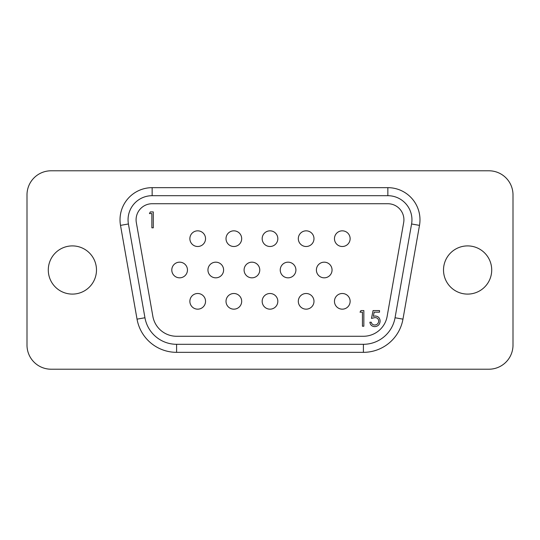 <?xml version="1.0" encoding="UTF-8"?>
<svg xmlns="http://www.w3.org/2000/svg" width="540" height="540" viewBox="0 0 540 540"><rect width="100%" height="100%" fill="white"/><g stroke="black" fill="none" stroke-linecap="round" stroke-linejoin="round"><path stroke-width="0.81" d="M350.129 301.327A7.83 7.83 0 0 0 342.299 293.497A7.83 7.83 0 0 0 334.463 301.327A7.83 7.83 0 0 0 342.299 309.163A7.83 7.83 0 0 0 350.129 301.327A7.83 7.83 0 0 0 342.299 293.497A7.83 7.83 0 0 0 334.463 301.327M313.983 301.327A7.83 7.83 0 0 0 306.146 293.497A7.83 7.83 0 0 0 298.316 301.327A7.83 7.83 0 0 0 306.146 309.163A7.83 7.83 0 0 0 313.983 301.327A7.83 7.83 0 0 0 306.146 293.497A7.83 7.83 0 0 0 298.316 301.327M277.83 301.327A7.83 7.83 0 0 0 270 293.497A7.83 7.83 0 0 0 262.17 301.327A7.83 7.83 0 0 0 270 309.163A7.83 7.83 0 0 0 277.83 301.327A7.83 7.83 0 0 0 270 293.497A7.83 7.83 0 0 0 262.17 301.327M241.684 301.327A7.83 7.83 0 0 0 233.854 293.497A7.83 7.83 0 0 0 226.017 301.327A7.83 7.83 0 0 0 233.854 309.163A7.83 7.83 0 0 0 241.684 301.327A7.83 7.83 0 0 1 233.854 309.163A7.83 7.83 0 0 1 226.017 301.327M332.053 270A7.83 7.83 0 0 0 324.223 262.17A7.83 7.83 0 0 0 316.393 270A7.83 7.83 0 0 0 324.223 277.83A7.83 7.83 0 0 0 332.053 270A7.83 7.83 0 0 1 324.223 277.83A7.83 7.83 0 0 1 316.393 270M295.906 270A7.83 7.83 0 0 0 288.077 262.17A7.83 7.83 0 0 0 280.24 270A7.83 7.83 0 0 0 288.077 277.83A7.83 7.83 0 0 0 295.906 270A7.83 7.83 0 0 1 288.077 277.83A7.83 7.83 0 0 1 280.24 270M259.76 270A7.83 7.83 0 0 0 251.924 262.17A7.83 7.83 0 0 0 244.094 270A7.83 7.83 0 0 0 251.924 277.83A7.83 7.83 0 0 0 259.76 270A7.83 7.83 0 0 1 251.924 277.83A7.83 7.83 0 0 1 244.094 270M223.607 270A7.83 7.83 0 0 0 215.777 262.17A7.83 7.83 0 0 0 207.947 270A7.83 7.83 0 0 0 215.777 277.83A7.83 7.83 0 0 0 223.607 270A7.83 7.83 0 0 1 215.777 277.83A7.83 7.83 0 0 1 207.947 270M350.129 238.673A7.83 7.83 0 0 0 342.299 230.837A7.83 7.83 0 0 0 334.463 238.673A7.83 7.83 0 0 0 342.299 246.503A7.83 7.83 0 0 0 350.129 238.673A7.83 7.83 0 0 0 342.299 230.837A7.83 7.83 0 0 0 334.463 238.673M313.983 238.673A7.83 7.83 0 0 0 306.146 230.837A7.83 7.83 0 0 0 298.316 238.673A7.83 7.83 0 0 0 306.146 246.503A7.83 7.83 0 0 0 313.983 238.673A7.83 7.83 0 0 0 306.146 230.837A7.83 7.83 0 0 0 298.316 238.673M277.83 238.673A7.83 7.83 0 0 0 270 230.837A7.83 7.83 0 0 0 262.17 238.673A7.83 7.83 0 0 0 270 246.503A7.83 7.83 0 0 0 277.83 238.673A7.83 7.83 0 0 0 270 230.837A7.83 7.83 0 0 0 262.17 238.673M241.684 238.673A7.83 7.83 0 0 0 233.854 230.837A7.83 7.83 0 0 0 226.017 238.673A7.83 7.83 0 0 0 233.854 246.503A7.83 7.83 0 0 0 241.684 238.673A7.83 7.83 0 0 1 233.854 246.503A7.83 7.83 0 0 1 226.017 238.673M205.538 301.327A7.83 7.83 0 0 0 197.701 293.497A7.83 7.83 0 0 0 189.871 301.327A7.83 7.83 0 0 0 197.701 309.163A7.83 7.83 0 0 0 205.538 301.327A7.83 7.83 0 0 1 197.701 309.163A7.83 7.83 0 0 1 189.871 301.327M187.461 270A7.83 7.83 0 0 0 179.631 262.17A7.83 7.83 0 0 0 171.794 270A7.83 7.83 0 0 0 179.631 277.83A7.83 7.83 0 0 0 187.461 270A7.83 7.83 0 0 1 179.631 277.83A7.83 7.83 0 0 1 171.794 270M205.538 238.673A7.83 7.83 0 0 0 197.701 230.837A7.83 7.83 0 0 0 189.871 238.673A7.83 7.83 0 0 0 197.701 246.503A7.83 7.83 0 0 0 205.538 238.673A7.83 7.83 0 0 1 197.701 246.503A7.83 7.83 0 0 1 189.871 238.673M152.152 203.728A16.065 16.065 0 0 0 136.33 222.581L152.861 316.359A24.098 24.098 0 0 0 176.594 336.272L363.406 336.272A24.098 24.098 0 0 0 387.139 316.359L403.67 222.581A16.065 16.065 0 0 0 387.848 203.728L152.152 203.728M128.054 219.794A24.098 24.098 0 0 0 128.419 223.978L144.95 317.756A32.13 32.13 0 0 0 176.594 344.304L363.406 344.304A32.13 32.13 0 0 0 395.05 317.756L411.581 223.978A24.098 24.098 0 0 0 387.848 195.696L152.152 195.696A24.098 24.098 0 0 0 128.054 219.794M443.515 270A24.098 24.098 0 0 0 467.613 294.098A24.098 24.098 0 0 0 491.711 270A24.098 24.098 0 0 0 467.613 245.903A24.098 24.098 0 0 0 443.515 270M48.29 270A24.098 24.098 0 0 0 72.387 294.098A24.098 24.098 0 0 0 96.485 270A24.098 24.098 0 0 0 72.387 245.903A24.098 24.098 0 0 0 48.29 270M360.025 312.174L360.943 310.561L363.845 310.561L363.845 326.234L362.435 326.234L362.435 312.174L360.025 312.174M149.425 213.563L150.356 211.93L153.299 211.93L153.299 227.826L151.868 227.826L151.868 213.563L149.425 213.563M373.079 310.561L379.512 310.561L379.512 312.174L374.18 312.174L373.336 316.291L375.179 315.988C378.29 316.265 379.931 317.972 380.113 321.111C379.87 324.533 378.047 326.376 374.645 326.632C371.918 326.416 370.325 324.945 369.866 322.211L371.277 322.211C371.716 324 372.87 324.938 374.726 325.026C377.163 324.81 378.493 323.48 378.709 321.05C378.486 318.809 377.224 317.655 374.929 317.594L371.473 318.398L373.079 310.561M513 194.893A24.098 24.098 0 0 0 488.902 170.789L51.098 170.789A24.098 24.098 0 0 0 27 194.893L27 345.107A24.098 24.098 0 0 0 51.098 369.212L488.902 369.212A24.098 24.098 0 0 0 513 345.107L513 194.893M137.039 319.147L144.95 317.756L128.419 223.978L120.508 225.376A32.13 32.13 0 0 1 152.152 187.663L387.848 187.663A32.13 32.13 0 0 1 419.492 225.376L402.962 319.147A40.163 40.163 0 0 1 363.406 352.337L176.594 352.337A40.163 40.163 0 0 1 137.039 319.147L120.508 225.376M152.152 195.696L152.152 187.663M387.848 187.663L387.848 195.696M419.492 225.376L411.581 223.978M402.962 319.147L395.05 317.756M176.594 344.304L176.594 352.337M363.406 352.337L363.406 344.304"/></g></svg>
